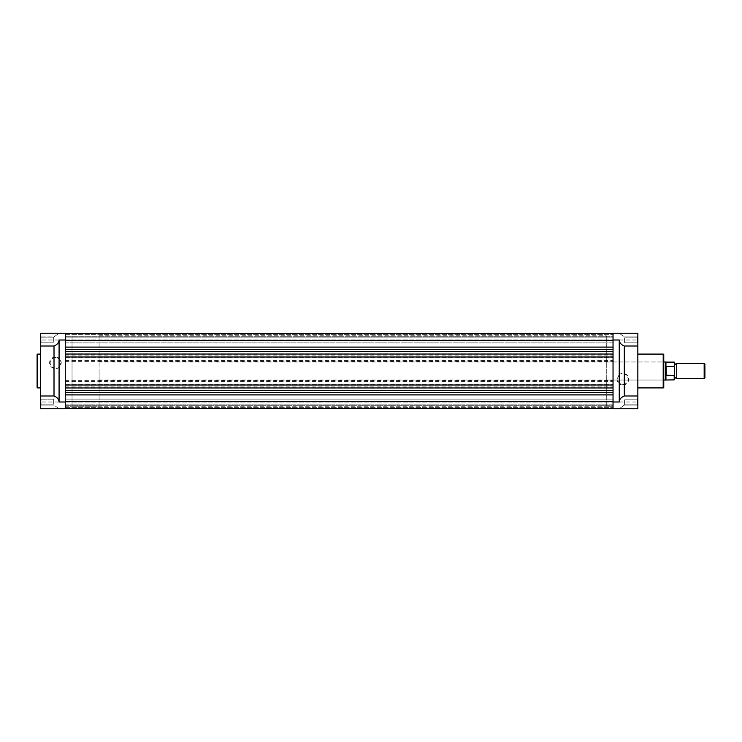 <?xml version="1.0" encoding="UTF-8"?>
<svg xmlns="http://www.w3.org/2000/svg" width="742" height="742" viewBox="0 0 742 742"><rect width="100%" height="100%" fill="white"/><g stroke="black" fill="none" stroke-linecap="round" stroke-linejoin="round"><path stroke-width="0.56" stroke-dasharray="3.71 2.78" d="M65.277 342.878L613.04 342.878L613.04 337.128L613.04 342.878L613.04 337.128L613.04 342.878L65.277 342.878L65.277 337.128L613.04 337.128L65.277 337.128L65.277 342.878M65.277 404.872L613.04 404.872L613.04 399.122L613.04 404.872L613.04 399.122L613.04 404.872L65.277 404.872L65.277 399.122L613.04 399.122L65.277 399.122L65.277 404.872M99.094 406.217L99.094 335.783L99.094 406.217L72.039 406.217L72.039 335.783L72.039 406.217L72.039 335.783L72.039 406.217L65.277 406.217L65.277 335.783L65.277 406.217L613.04 406.217L613.04 335.783L613.04 406.217L613.04 335.783L613.04 406.217L606.279 406.217L606.279 335.783L606.279 406.217M99.094 335.783L606.279 335.783M65.277 408.619L65.277 401.635L65.277 408.619L613.04 408.619L613.04 349.63L613.04 408.619L613.04 401.292L613.04 408.619L65.277 408.61L65.277 401.292L65.277 408.619L65.277 401.292L65.277 408.619L613.04 408.619L65.277 408.61M613.04 340.708L613.04 349.63L613.04 333.381L613.04 340.708L65.277 340.708L65.277 340.133L65.277 340.708L613.04 340.708M65.277 340.708L65.277 333.381L65.277 340.708M65.277 351.634L65.277 401.635L65.277 351.634M613.04 405.772L613.04 407.627L613.04 405.772L65.277 405.772L613.04 405.772M613.04 336.228L613.04 334.373L613.04 336.228L65.277 336.228L613.04 336.228M613.04 333.381L65.277 333.39L613.04 333.39M65.277 339.038L613.04 339.038L65.277 339.038M65.277 334.373L613.04 334.373L65.277 334.373M65.277 340.365L613.04 340.355M65.277 351.643L613.04 351.643L65.277 351.643M65.277 354.862L613.04 354.862M65.277 355.872L613.04 355.872M65.277 360.38L613.04 360.38M65.277 361.382L613.04 361.382M65.277 380.618L613.04 380.618M65.277 381.62L613.04 381.62M65.277 386.128L613.04 386.128M65.277 387.138L613.04 387.138M65.277 390.357L613.04 390.357M65.277 401.635L613.04 401.645M65.277 402.962L613.04 402.962L65.277 402.962M65.277 407.627L613.04 407.627L65.277 407.627M65.277 387.964L613.04 387.964M65.277 388.27L613.04 388.27L65.277 388.27M65.277 384.718L613.04 384.718L65.277 384.718M65.277 385.033L613.04 385.033M65.277 356.967L613.04 356.967M65.277 357.282L613.04 357.282L65.277 357.282M65.277 353.73L613.04 353.73L65.277 353.73M65.277 354.036L613.04 354.036M41.042 342.823L40.485 343.388L40.485 336.627L40.485 343.388L40.485 336.627L40.485 343.388L41.042 342.823L41.042 337.183L40.485 336.627L41.042 337.183L41.042 342.823L41.042 337.183L41.042 342.823L53.721 342.823L41.042 342.823M41.042 404.817L40.485 405.373L40.485 398.612L40.485 405.373L40.485 398.612L40.485 405.373L41.042 404.817L41.042 399.177L40.485 398.612L41.042 399.177L41.042 404.817L41.042 399.177L41.042 404.817L53.721 404.817L41.042 404.817M55.418 357.013A5.815 5.815 0 0 0 49.603 362.829A5.815 5.815 0 0 0 55.418 368.644A5.815 5.815 0 0 0 61.224 362.829A5.815 5.815 0 0 0 55.418 357.013M55.418 368.078A5.25 5.25 0 0 1 50.168 362.829A5.25 5.25 0 0 1 55.418 357.579A5.25 5.25 0 0 1 60.668 362.829A5.25 5.25 0 0 1 55.418 368.078A5.25 5.25 0 0 1 50.168 362.829A5.25 5.25 0 0 1 55.418 357.579A5.25 5.25 0 0 1 60.668 362.829A5.25 5.25 0 0 1 55.418 368.078M59.082 408.759L65.277 408.759L65.277 401.997L40.485 401.997L40.485 408.759L40.485 405.095L40.485 408.759L59.082 408.759L54.008 405.095L59.082 408.759M53.721 337.183L41.042 337.183L53.721 337.183L53.721 342.823L53.721 337.183M53.721 399.177L41.042 399.177L53.721 399.177L53.721 404.817L53.721 399.177M40.485 387.908L40.485 354.092L40.485 387.908M65.277 406.217L65.277 335.783L65.277 406.217M54.008 405.095L40.485 405.095L54.008 405.095M65.277 340.003L40.485 340.003L40.485 333.241L59.082 333.241L54.008 336.905L40.485 336.905L40.485 333.241L40.485 336.905L54.008 336.905L59.082 333.241L65.277 333.241L65.277 401.997M40.485 340.003L40.485 401.997M37.1 354.657L37.1 387.343M637.276 337.183L637.842 336.627L637.842 343.388L637.842 336.627L637.842 343.388L637.842 336.627L637.276 337.183L637.276 342.823L637.842 343.388L637.276 342.823L637.276 337.183L637.276 342.823L637.276 337.183L624.597 337.183L637.276 337.183M637.276 399.177L637.842 398.612L637.842 405.373L637.842 398.612L637.842 405.373L637.842 398.612L637.276 399.177L637.276 404.817L637.842 405.373L637.276 404.817L637.276 399.177L637.276 404.817L637.276 399.177L624.597 399.177L637.276 399.177M606.279 380.015L606.279 361.985L606.279 380.015L663.2 380.015L663.2 361.985L663.765 361.419L663.765 380.581L663.765 361.419M606.279 361.985L663.2 361.985L663.2 380.015L663.765 380.581M622.9 384.987A5.815 5.815 0 0 0 628.715 379.171A5.815 5.815 0 0 0 622.9 373.356A5.815 5.815 0 0 0 617.094 379.171A5.815 5.815 0 0 0 622.9 384.987M622.9 373.922A5.25 5.25 0 0 1 628.149 379.171A5.25 5.25 0 0 1 622.9 384.421A5.25 5.25 0 0 1 617.65 379.171A5.25 5.25 0 0 1 622.9 373.922A5.25 5.25 0 0 1 628.149 379.171A5.25 5.25 0 0 1 622.9 384.421A5.25 5.25 0 0 1 617.65 379.171A5.25 5.25 0 0 1 622.9 373.922M619.245 333.241L613.04 333.241L613.04 340.003L637.842 340.003L637.842 333.241L637.842 336.905L637.842 333.241L619.245 333.241L624.31 336.905L619.245 333.241M624.597 404.817L637.276 404.817L624.597 404.817L624.597 399.177L624.597 404.817M624.597 342.823L637.276 342.823L624.597 342.823L624.597 337.183L624.597 342.823M637.842 354.092L637.842 387.908L637.842 354.092M624.31 336.905L637.842 336.905L624.31 336.905M613.04 340.003L613.04 408.759L637.842 408.759L637.842 405.095L624.31 405.095L619.245 408.759L624.31 405.095L637.842 405.095L637.842 408.759L637.842 340.003M663.765 387.343L663.765 354.657M676.723 378.606L676.723 363.394M704.167 363.394L704.167 378.606M704.9 377.873L704.9 364.127M674.469 378.606L674.469 363.394M674.469 374.998L674.19 375.573L666.019 375.526L665.453 361.985M666.186 375.573L666.186 366.427L674.19 366.427L674.469 367.002M666.019 375.526L666.186 366.427M665.453 380.015L666.019 366.474M665.945 366.789L665.945 362.124M665.945 379.876L665.945 375.211M99.094 371L99.094 380.015L99.094 371M65.277 340.133L613.04 340.133L65.277 340.133M65.277 347.108L613.04 347.108M65.277 349.63L613.04 349.63M65.277 392.37L613.04 392.37M65.277 394.892L613.04 394.892M65.277 401.867L613.04 401.867L65.277 401.867M37.666 387.908L37.666 354.092M613.04 401.997L637.842 401.997M663.2 354.092L663.2 387.908M674.19 362.124L674.19 366.427M674.19 375.573L674.19 379.876M65.277 401.292L613.04 401.292L65.277 401.292M99.094 361.985L663.765 361.985M99.094 380.015L663.765 380.015"/><path stroke-width="1.11" d="M65.277 408.619L613.04 408.619L65.277 408.619M65.277 401.635L613.04 401.635M65.277 351.634L613.04 351.634M65.277 340.365L613.04 340.365M65.277 390.357L613.04 390.357M65.277 387.964L613.04 387.964M65.277 385.033L613.04 385.033M65.277 356.967L613.04 356.967M65.277 354.036L613.04 354.036M65.277 351.652L613.04 351.652M37.1 387.343L37.1 354.657A0.566 0.566 0 0 1 37.666 354.092L37.666 387.908A0.566 0.566 0 0 1 37.1 387.343M40.485 354.092L37.666 354.092M40.485 387.908L37.666 387.908M59.082 401.997L65.277 401.997L65.277 408.759L40.485 408.759L40.485 346.013L54.008 346.013C57.236 344.687 58.924 342.683 59.082 340.003L59.082 401.997C58.924 399.317 57.236 397.313 54.008 395.987L40.485 395.987M54.008 395.987L54.008 346.013M40.485 346.013L40.485 333.241L65.277 333.241L65.277 401.997M663.765 354.657L663.765 387.343A0.566 0.566 0 0 1 663.2 387.908L663.2 354.092A0.566 0.566 0 0 1 663.765 354.657M637.842 387.908L663.2 387.908M637.842 354.092L663.2 354.092M619.245 333.241L637.842 333.241L637.842 346.013L624.31 346.013L624.31 395.987L637.842 395.987L637.842 408.759L613.04 408.759L613.04 333.241L619.245 333.241M624.31 395.987C621.082 397.313 619.394 399.317 619.245 401.997L619.245 340.003C619.394 342.683 621.082 344.687 624.31 346.013M637.842 395.987L637.842 346.013M674.469 362.402L674.469 363.394L675.6 364.239L676.723 363.394L676.723 378.606L675.6 377.761L674.469 378.606L674.469 379.598L674.469 367.002M704.167 363.394L704.9 364.127L704.9 377.873L704.167 378.606L704.167 363.394L676.723 363.394M663.765 361.985L665.453 361.985L665.453 371L666.019 366.474L674.19 366.427M665.945 375.211L665.453 371L665.453 380.015L674.19 379.876L674.19 375.573L665.945 375.211L665.945 379.876M666.019 375.526L666.019 366.474M666.186 375.573L666.186 366.427M674.19 375.573L674.469 374.998M674.19 362.124L665.945 362.124L665.945 366.789M65.277 349.63L613.04 349.63M65.277 347.108L613.04 347.108M65.277 394.892L613.04 394.892M65.277 392.37L613.04 392.37M59.082 340.003L65.277 340.003M619.245 401.997L613.04 401.997M619.245 340.003L613.04 340.003M65.277 333.381L613.04 333.381L65.277 333.381M665.945 362.124L665.453 361.985M663.765 380.015L665.453 380.015M676.723 378.606L704.167 378.606"/></g></svg>
